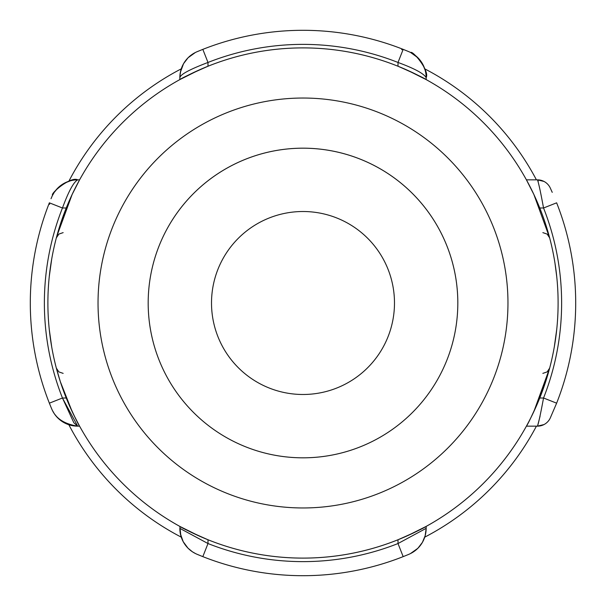 <?xml version="1.0" encoding="UTF-8"?>
<svg xmlns="http://www.w3.org/2000/svg" width="606" height="606" viewBox="0 0 606 606"><rect width="100%" height="100%" fill="white"/><g stroke="black" fill="none" stroke-linecap="round" stroke-linejoin="round"><path stroke-width="0.91" d="M181.255 537.143A263.905 263.905 0 0 1 68.857 424.745M68.857 181.255A263.905 263.905 0 0 1 181.255 68.857M424.745 68.857A263.905 263.905 0 0 1 536.408 179.846M536.408 426.154A263.905 263.905 0 0 1 424.745 537.143M303 457.825A154.825 154.825 0 0 0 437.077 225.591A154.825 154.825 0 0 0 168.922 225.591A154.825 154.825 0 0 0 303 457.825M303 507.964A204.964 204.964 0 0 0 480.505 200.518A204.964 204.964 0 0 0 125.495 200.518A204.964 204.964 0 0 0 303 507.964M303 558.103A255.103 255.103 0 0 0 557.952 294.19A255.103 255.103 0 0 0 285.388 48.503A255.103 255.103 0 0 0 49.26 329.391A255.103 255.103 0 0 0 303 558.103M407.967 554.695L403.172 556.634L398.006 543.544L426.154 528.341L425.973 528.947M425.768 532.977A28.149 28.149 0 0 0 425.859 532.432M198.033 554.695L202.828 556.634A272.7 272.7 26.9 0 0 403.172 556.634A272.7 272.7 -153.1 0 1 202.828 556.634L207.994 543.544L202.828 556.634L197.056 554.278A28.149 28.149 0 0 1 179.846 528.341L207.994 543.544A258.626 258.626 0 0 0 398.006 543.544L398.006 539.757C414.602 532.477 423.988 528.031 426.154 526.409L426.154 528.341A28.149 28.149 0 0 1 408.944 554.278L408.126 554.626M180.838 535.757L179.846 526.409C182.012 528.031 191.398 532.477 207.994 539.757L207.994 543.544L179.846 528.341A28.149 28.149 0 0 0 195.647 553.642L195.405 553.52M179.846 526.409L199.124 535.999M426.154 526.409L407.52 535.712M60.365 381.795L72.144 411.557A255.103 255.103 0 0 0 533.856 411.557L545.665 381.682L549.65 368.137L533.856 411.557A255.103 255.103 0 0 1 72.144 411.557L60.335 381.682L56.35 368.137L60.365 381.795L72.144 411.557L60.335 381.682L56.35 368.137L58.858 371.91L63.153 373.372L58.858 371.91L56.35 368.13L58.858 371.91L63.153 373.372M545.862 381.091L533.856 411.557L545.665 381.682L549.65 368.137A255.103 255.103 0 0 0 554.308 346.859L554.937 343.094M540.06 416.299L537.499 426.154C538.704 422.609 540.719 413.224 543.544 398.006L556.634 403.172L550.256 418.019L556.634 403.172A272.7 272.7 0 0 0 556.634 202.828A272.7 272.7 0 0 1 556.634 403.172M550.256 418.019A14.074 14.074 0 0 1 537.499 426.154L526.409 426.154C528.023 424.003 532.469 414.618 539.757 398.006C532.477 414.602 528.031 423.988 526.409 426.154M552.24 192.352L550.256 187.981A14.074 14.074 0 0 0 537.499 179.846C538.696 183.232 540.711 192.61 543.544 207.994L556.634 202.828L543.544 207.994A258.626 258.626 0 0 1 543.544 398.006L539.757 398.006A255.103 255.103 0 0 0 545.665 381.682M554.748 344.246A255.103 255.103 0 0 0 555.361 340.307M555.588 267.246L556.747 276.73A255.103 255.103 0 0 0 549.65 237.87L533.856 194.443L526.409 179.846L533.856 194.443A255.103 255.103 0 0 0 72.144 194.443L79.591 179.846L72.144 194.443A255.103 255.103 0 0 1 533.856 194.443M545.741 224.531L545.711 224.432A255.103 255.103 0 0 0 539.757 207.994L534.371 195.556M554.937 262.906L556.747 276.73A255.103 255.103 0 0 1 556.747 329.27L554.308 346.859M555.588 338.754L556.747 329.27M49.927 335.118L51.715 346.98L49.26 329.391M49.631 204.351L49.359 202.843M51.305 407.967L49.366 403.172A272.7 272.7 0 0 1 49.366 202.828L62.456 207.994A258.626 258.626 0 0 0 62.456 398.006L49.366 403.172L62.456 398.006L73.856 422.783L77.659 426.154L62.486 398.081M73.008 425.768A28.149 28.149 0 0 0 73.553 425.851M62.456 398.006L66.243 398.006C73.523 414.602 77.969 423.988 79.591 426.154L77.659 426.154A28.149 28.149 0 0 1 51.722 408.944L51.374 408.126M71.629 195.556L66.243 207.994L62.456 207.994C68.523 191.504 73.591 182.118 77.659 179.846A28.149 28.149 0 0 0 51.722 197.056L51.025 198.715M52.563 410.754C56.653 418.996 65.024 424.132 77.659 426.154L79.591 426.154L73.887 415.186M72.144 411.557L70.288 407.52M71.584 195.647L70.288 198.48M51.715 259.02L49.26 276.609L51.715 259.02M534.416 195.647L539.757 207.994L543.544 207.994M401.642 49.639L403.172 49.366L398.006 62.456L398.006 66.243C414.602 73.523 423.988 77.969 426.154 79.591L407.52 70.288M407.277 51.025L403.179 49.366A272.7 272.7 0 0 0 202.828 49.366L207.994 62.456A258.626 258.626 0 0 1 398.006 62.456C414.496 68.523 423.882 73.591 426.154 77.659A28.149 28.149 0 0 0 408.944 51.722L403.172 49.366A272.7 272.7 0 0 0 202.828 49.366L197.056 51.722A28.149 28.149 0 0 0 179.846 77.659C180.361 74.447 189.746 69.379 207.994 62.456L207.994 66.243C191.398 73.523 182.012 77.969 179.846 79.591L199.124 70.001M56.669 236.628L72.144 194.443L56.669 236.628M60.289 224.432L72.144 194.443M197.056 51.722L198.723 51.025M179.846 79.591L179.846 77.659A28.149 28.149 0 0 1 195.162 52.601M426.154 79.591L426.154 77.659C429.965 70.902 412.444 50.154 410.754 52.563M538.242 181.209L537.499 179.846L526.409 179.846M541.491 180.421A14.074 14.074 0 0 1 541.953 180.573M79.591 179.846L77.659 179.846C70.864 176.051 50.169 193.541 52.563 195.246M238.31 367.69A91.483 91.483 0 0 0 394.483 303A91.483 91.483 0 0 0 267.988 218.478A91.483 91.483 0 0 0 238.31 367.69M392.961 429.003A154.825 154.825 0 0 1 161.219 365.191A154.825 154.825 0 0 1 271.23 151.47A154.825 154.825 0 0 1 457.825 303M410.36 553.634L417.898 548.278L422.458 542.309L425.177 535.681M410.754 553.437L415.299 550.559L418.655 547.483L422.374 542.446L425.177 535.681L426.154 528.341M181.527 537.923L180.361 533.712L183.201 541.681L187.981 548.157L192.443 551.816L195.662 553.649M197.056 554.278L197.874 554.626M542.847 373.372L547.142 371.91L549.65 368.13M537.499 426.154L544.006 424.556M52.358 410.353L54.419 413.906L57.714 417.882L63.683 422.45L70.319 425.177M425.139 70.167L422.799 64.319L418.019 57.843L410.595 52.48M408.944 51.722L408.126 51.374M195.405 52.48L188.102 57.721L183.542 63.691L180.361 72.288L181.527 68.077M197.874 51.374L196.821 51.821M180.815 70.319L179.876 76.356M542.847 232.628L547.142 234.09L549.65 237.87M63.153 232.628L58.858 234.09L56.35 237.87L58.858 234.09L63.153 232.628L58.858 234.09L56.35 237.87M544.006 181.444L537.499 179.846M70.508 180.77L64.304 183.209L57.949 187.875L54.192 192.443L52.351 195.662M51.722 197.056L51.374 197.874"/></g></svg>
